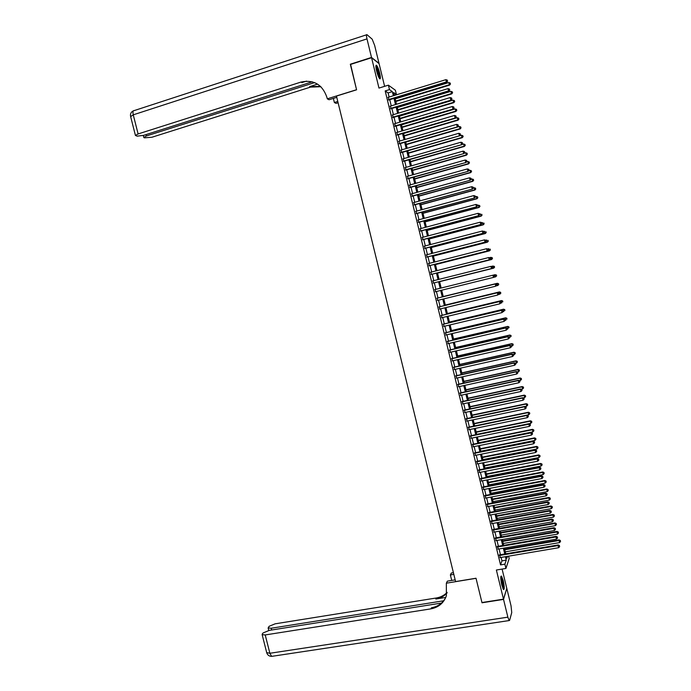 <?xml version="1.0" encoding="UTF-8"?>
<svg xmlns="http://www.w3.org/2000/svg" width="691" height="691" viewBox="0 0 691 691"><rect width="100%" height="100%" fill="white"/><g stroke="black" fill="none" stroke-linecap="round" stroke-linejoin="round"><path stroke-width="1.04" d="M503.221 580.604L501.502 576.069C500.448 575.992 500.543 578.972 501.796 585.009L503.506 589.544C504.56 589.587 504.465 586.607 503.221 580.604M379.705 73.229C378.659 69.212 377.614 66.578 376.569 65.325C375.636 64.816 375.636 66.673 376.578 70.888C377.632 74.922 378.677 77.556 379.713 78.791C380.646 79.292 380.637 77.435 379.705 73.229M508.593 556.169L509.172 558.553L505.933 568.443L504.888 564.176L506.244 560.142L505.415 556.713M384.611 86.332L379.083 63.624L371.577 57.716L350.38 64.479L356.573 89.813L336.457 96.075L455.594 581.58L476.013 578.237L481.955 602.535L503.48 599.157L506.788 588.361L502.098 569.082M389.111 97.051L388.109 92.939L385.181 90.927L389.474 89.605L388.394 85.166L395.382 90.219L396.427 94.52L393.654 92.568L394.354 95.444M394.293 95.177L396.427 94.52M499.662 554.856L500.319 557.568M497.598 546.382L498.254 549.077M495.542 537.909L496.19 540.587M493.478 529.427L494.125 532.087M491.413 520.936L492.052 523.579M489.34 512.446L489.979 515.071M487.276 503.946L487.906 506.555M485.203 495.438L485.833 498.03M483.13 486.93L483.76 489.504M481.066 478.414L481.687 480.971M478.984 469.889L479.606 472.428M476.911 461.363L477.524 463.886M474.838 452.83L475.443 455.326M472.756 444.287L473.361 446.775M470.675 435.736L471.279 438.206M468.593 427.185L469.189 429.638M466.511 418.625L467.107 421.061M464.43 410.065L465.017 412.475M462.348 401.488L462.927 403.89M460.258 392.92L460.837 395.295M458.168 384.334L458.746 386.692M456.077 375.749L456.647 378.089M453.987 367.154L454.557 369.478M451.897 358.551L452.458 360.857M449.798 349.948L450.359 352.237M447.708 341.328L448.26 343.608M445.609 332.716L446.153 334.971M443.51 324.088L444.054 326.325M441.411 315.459L441.946 317.679M439.312 306.821L439.847 309.024M437.204 298.184L437.74 300.36M435.097 289.529L435.624 291.697M432.989 280.857L433.525 283.042M430.873 272.176L431.417 274.379M428.765 263.487L429.31 265.715M426.649 254.798L427.193 257.043M424.533 246.1L425.086 248.371M422.417 237.393L422.97 239.691M420.292 228.686L420.854 231.001M418.176 219.971L418.737 222.303M416.051 211.247L416.621 213.605M413.926 202.515L414.505 204.89M411.801 193.782L412.389 196.184M409.677 185.041L410.264 187.46M407.543 176.291L408.139 178.736M405.418 167.542L406.014 170.003M403.285 158.783L403.89 161.262M401.151 150.016L401.765 152.521M399.018 141.24L399.631 143.771M396.884 132.465L397.498 135.013M394.742 123.68L395.364 126.254M392.6 114.896L393.231 117.479M390.467 106.094L391.097 108.712M385.181 90.927L500.543 564.893L501.951 560.859L501.122 557.43M500.457 554.718L499.057 548.948M498.401 546.253L496.984 540.448M496.337 537.771L494.92 531.949M494.272 529.289L492.847 523.441M492.208 520.798L490.774 514.925M490.135 512.299L488.701 506.408M488.071 503.799L486.628 497.883M485.998 495.292L484.555 489.358M483.933 486.784L482.482 480.815M481.86 478.258L480.4 472.273M479.779 469.733L478.319 463.73M477.706 461.208L476.237 455.17M475.633 452.665L474.156 446.611M473.551 444.123L472.074 438.042M471.469 435.58L469.984 429.474M469.388 427.021L467.902 420.897M467.306 418.461L465.812 412.311M465.224 409.893L463.721 403.717M463.134 401.324L461.631 395.122M461.052 392.747L459.532 386.519M458.962 384.161L457.442 377.917M456.872 375.567L455.343 369.296M454.782 366.973L453.253 360.685M452.691 358.37L451.154 352.056M450.592 349.758L449.046 343.418M448.494 341.147L446.947 334.781M446.403 332.526L444.849 326.143M444.304 323.898L442.741 317.489M442.197 315.269L440.633 308.834M440.098 306.631L438.526 300.17M437.999 297.985L436.418 291.507M435.891 289.339L434.311 282.844M433.784 280.658L432.203 274.18M431.668 271.978L430.096 265.517M429.552 263.288L427.988 256.845M427.435 254.59L425.872 248.164M425.319 245.892L423.764 239.483M423.203 237.186L421.648 230.785M421.087 228.479L419.532 222.087M418.962 219.755L417.416 213.389M416.837 211.031L415.291 204.674M414.712 202.299L413.175 195.959M412.587 193.566L411.05 187.244M410.463 184.825L408.925 178.511M408.338 176.075L406.8 169.779M406.204 167.317L404.676 161.038M404.071 158.559L402.551 152.296M401.937 149.792L400.417 143.538M399.804 141.016L398.284 134.78M397.671 132.231L396.159 126.021M395.528 123.447L394.025 117.245M393.395 114.654L391.883 108.47M391.253 105.853L389.75 99.685M388.325 97.293L388.964 99.927M505.933 568.443L496.38 570.023L503.48 599.157M500.543 564.893L504.888 564.176M371.577 57.716L378.97 88.077L388.394 85.166M506.434 556.54L506.866 558.293L507.514 556.359M395.002 98.087L396.504 104.263M397.135 106.88L398.647 113.074M399.277 115.673L400.78 121.884M401.411 124.458L402.922 130.685M403.544 133.233L405.064 139.478M405.677 142.009L407.198 148.263M407.802 150.776L409.331 157.047M409.936 159.535L411.465 165.823M412.061 168.284L413.598 174.59M414.185 177.034L415.723 183.348M416.31 185.775L417.856 192.107M418.435 194.508L419.981 200.856M420.56 203.24L422.106 209.606M422.676 211.964L424.231 218.339M424.801 220.679L426.356 227.071M426.917 229.386L428.472 235.804M429.033 238.093L430.597 244.519M431.149 246.791L432.713 253.234M433.257 255.489L434.829 261.941M435.373 264.169L436.945 270.639M437.481 272.85L439.061 279.337M439.588 281.531L441.169 288.026M441.696 290.203L443.277 296.689M443.803 298.883L445.384 305.353M445.92 307.555L447.483 313.999M448.027 316.228L449.582 322.645M450.126 324.891L451.681 331.291M452.234 333.546L453.78 339.92M454.341 342.2L455.879 348.549M456.44 350.847L457.978 357.169M458.539 359.484L460.068 365.781M460.638 368.113L462.167 374.392M462.737 376.742L464.257 382.995M464.827 385.362L466.347 391.598M466.926 393.982L468.429 400.184M469.016 402.585L470.519 408.77M471.107 411.197L472.609 417.355M473.197 419.791L474.691 425.924L528.71 414.747L528.192 412.605L474.173 423.808M475.287 428.385L476.773 434.492M477.369 436.962L478.854 443.052M479.459 445.548L480.936 451.612M481.541 454.117L483.009 460.163M483.622 462.685L485.091 468.705M485.704 471.245L487.164 477.239M487.786 479.804L489.237 485.773M489.867 488.356L491.31 494.298M491.94 496.898L493.383 502.823M494.013 505.432L495.447 511.34M496.086 513.966L497.52 519.848M498.159 522.491L499.584 528.347M500.232 531.016L501.649 536.847M502.305 539.524L503.713 545.337M504.37 548.032L505.777 553.819M393.343 95.755L392.341 91.635L389.474 89.605M504.75 553.992L503.342 548.213M502.685 545.51L501.277 539.706M500.621 537.019L499.204 531.189M498.557 528.529L497.14 522.672M496.492 520.029L495.067 514.156M494.428 511.521L492.994 505.622M492.355 503.013L490.912 497.088M490.282 494.497L488.839 488.546M488.209 485.972L486.758 480.003M486.136 477.438L484.685 471.443M484.063 468.904L482.603 462.884M481.99 460.361L480.521 454.324M479.908 451.819L478.431 445.755M477.827 443.259L476.349 437.178M475.745 434.699L474.259 428.593M473.663 426.14L472.178 420.007M471.582 417.563L470.087 411.413M469.5 408.986L467.997 402.81M467.41 400.409L465.898 394.198M465.319 391.814L463.808 385.587M463.229 383.22L461.709 376.966M461.139 374.626L459.619 368.346M459.049 366.014L457.52 359.717M456.958 357.402L455.421 351.08M454.859 348.782L453.313 342.434M452.76 340.153L451.214 333.788M450.662 331.525L449.107 325.133M448.563 322.887L447.008 316.469M446.464 314.25L444.9 307.806M444.365 305.595L442.784 299.125M442.257 296.94L440.677 290.453M440.15 288.277L438.569 281.781M438.042 279.596L436.462 273.109M435.926 270.898L434.354 264.428M433.81 262.2L432.238 255.748M431.694 253.493L430.13 247.058M429.577 244.787L428.014 238.36M427.453 236.072L425.898 229.662M425.336 227.348L423.782 220.956M423.212 218.615L421.665 212.241M421.087 209.883L419.541 203.517M418.962 201.141L417.424 194.793M416.837 192.392L415.3 186.06M414.712 183.633L413.175 177.319M412.579 174.875L411.05 168.578M410.445 166.108L408.917 159.82M408.312 157.332L406.792 151.07M406.178 148.556L404.658 142.303M404.045 139.772L402.525 133.536M401.912 130.979L400.391 124.76M399.769 122.186L398.258 115.976M397.627 113.384L396.124 107.191M395.485 104.574L393.982 98.39M388.109 92.939L392.341 91.635M501.951 560.859L506.244 560.142M388.584 100.04L446.766 82.272L446.403 81.918L388.48 99.608M447.492 81.002L447.276 80.104L447.492 81.002L446.403 81.918L445.859 79.672L387.945 97.405M446.766 82.272L447.638 81.149M447.276 80.104L445.859 79.672M395.822 101.482L449.608 85.114L448.727 82.566L395.2 98.899M395.727 101.067L449.262 84.768L450.472 84.008L450.117 82.989L450.333 83.87M448.727 82.566L450.117 82.989M450.472 84.008L449.608 85.114M375.861 66.301L377.934 70.223C379.247 74.378 379.679 77.038 379.247 78.187M378.849 77.478L377.485 70.499L375.904 67.122M379.661 78.748C379.869 76.951 379.316 74.006 378.003 69.912L375.921 65.593M500.794 576.968L501.683 578.445C503.143 583.256 503.601 586.719 503.048 588.836M502.711 588.067C502.91 585.527 502.426 582.453 501.269 578.842L500.759 577.788M503.402 589.423C503.748 586.443 503.169 582.565 501.657 577.788L500.906 576.303M350.596 64.41L356.556 89.718L327.292 98.83L326.921 97.345C322.395 84.509 313.74 79.422 300.974 82.074L138.114 133.95L135.427 135.445L137.12 136.17L143.806 135.306L312.272 81.806M336.767 97.345L329.046 99.746L327.292 98.83M338.089 102.752L336.042 103.382L334.375 102.51L333.364 98.407M300.974 82.074L301.924 82.575L306.493 81.123M371.508 57.448L379.014 63.365L374.643 45.39L372.19 39.188L366.973 34.662C366.273 34.308 366.282 35.716 366.99 38.886L371.508 57.448L350.32 64.22M337.778 101.456L334.375 102.51M314.621 82.609L146.457 135.937L143.78 137.414L144.315 137.846L151.951 137.241L310.492 87.118L320.883 86.721M320.503 86.366L309.594 86.643L317.549 84.121M503.54 599.408L482.016 602.785L476.03 578.315L446.343 583.187L446.369 595.815C443.752 603.036 438.604 607.389 430.916 608.857L265.223 634.943L269.87 653.271L507.868 617.158L503.54 599.408L506.702 588.628M453.832 574.385L450.377 574.964L451.724 580.423M450.377 574.964L451.335 573.012L453.408 572.666M446.343 583.187L447.345 581.148L455.17 579.853M443.639 600.79L271.209 628.24L268.143 627.946L269.145 626.288L275.148 623.818L436.341 597.983C440.608 597.266 444.201 595.4 447.137 592.386M447.051 592.973C444.063 596.238 440.322 598.251 435.831 599.011L445.773 597.421M507.868 617.158L509.146 620.561L509.63 620.328L511.746 612.572L511.038 605.817L506.848 588.611M441.497 603.062L269.3 630.373L263.176 632.904L262.364 633.811L262.139 634.632L265.223 634.943M445.686 597.62C442.646 603.226 437.904 606.612 431.46 607.769L430.916 608.857M390.726 108.824L448.917 91.212L448.554 90.867L390.622 108.409M449.642 89.951L449.426 89.061L449.642 89.951L448.554 90.867L448.018 88.629L390.087 106.207M448.917 91.212L449.789 90.089M449.426 89.061L448.018 88.629M392.859 117.6L451.068 100.135L392.764 117.202M451.802 98.899L451.586 98.001L451.802 98.899L450.713 99.815L450.169 97.578L392.229 115.008M451.068 100.135L451.94 99.029M451.586 98.001L450.169 97.578M394.993 126.367L453.21 109.057L394.898 125.987M453.952 107.831L453.737 106.941L453.952 107.831L452.864 108.755L452.329 106.518L394.362 123.793M453.21 109.057L454.091 107.96M453.737 106.941L452.329 106.518M397.126 135.125L455.36 117.971L397.04 134.771M456.103 116.762L455.887 115.872L456.103 116.762L455.015 117.686L454.479 115.457L396.504 132.577M455.36 117.971L456.241 116.883M455.887 115.872L454.479 115.457M397.93 110.119L451.724 93.898L450.852 91.367L397.299 107.563M397.826 109.722L451.378 93.561L452.588 92.801L452.234 91.782L452.45 92.663M450.852 91.367L452.234 91.782M452.588 92.801L451.724 93.898M400.02 118.757L453.832 102.665L452.968 100.16L399.407 116.218M399.934 118.377L453.495 102.354L454.695 101.577L454.35 100.575L454.566 101.456M452.968 100.16L454.35 100.575M454.695 101.577L453.832 102.665M402.119 127.386L455.948 111.432L455.084 108.945L401.506 124.864M402.032 127.023L455.611 111.139L456.811 110.353L456.466 109.359L456.673 110.232M455.084 108.945L456.466 109.359M456.811 110.353L455.948 111.432M404.218 136.006L458.055 120.191L457.192 117.72L403.604 133.501M404.131 135.661L457.718 119.914L458.919 119.12L458.582 118.135L458.789 119.007M457.192 117.72L458.582 118.135M458.919 119.12L458.055 120.191M399.251 143.883L457.502 126.876L399.173 143.547M458.254 125.693L458.038 124.795L458.254 125.693L457.166 126.617L456.63 124.38L398.638 141.353M457.502 126.876L458.383 125.797M458.038 124.795L456.63 124.38M406.308 144.618L460.163 128.941L459.308 126.496L405.712 142.139M406.23 144.298L459.835 128.69L461.027 127.887L460.69 126.902L460.897 127.783M459.308 126.496L460.69 126.902M461.027 127.887L460.163 128.941M408.329 152.927L461.942 137.457L461.415 135.263L401.307 152.314M460.396 134.607L460.189 133.717L460.396 134.607L459.316 135.531L458.781 133.303L400.771 150.128M460.534 134.71L459.645 135.781L401.385 152.633M460.189 133.717L458.781 133.303M408.407 153.229L462.27 137.69L463.134 136.637L462.797 135.669L463.013 136.542M461.415 135.263L462.797 135.669M463.134 136.637L462.27 137.69M403.509 161.374L461.787 144.669L403.44 161.081M462.547 143.521L462.331 142.631L462.547 143.521L461.458 144.445L460.923 142.225L402.905 158.887M461.787 144.669L462.676 143.607M462.331 142.631L460.923 142.225M410.497 161.832L464.369 146.432L463.523 144.022L461.959 144.479M410.428 161.547L464.05 146.216L465.242 145.386L464.905 144.428L465.121 145.3M463.523 144.022L464.905 144.428M465.242 145.386L464.369 146.432M405.634 170.107L463.929 153.557L405.574 169.839M464.689 152.426L464.473 151.536L464.689 152.426L463.609 153.359L463.074 151.13L405.038 167.645M463.929 153.557L464.818 152.512M464.473 151.536L463.074 151.13M412.587 170.427L466.477 155.164L465.639 152.78L464.257 153.169M412.518 170.167L466.166 154.965L467.349 154.128L467.012 153.177L467.228 154.05M465.639 152.78L467.012 153.177M467.349 154.128L466.477 155.164M407.759 178.839L466.071 162.445L407.699 178.589M466.831 161.323L466.615 160.433L466.831 161.323L465.751 162.255L465.216 160.036L407.172 176.404M466.071 162.445L466.961 161.4M466.615 160.433L465.216 160.036M414.669 179.021L468.576 163.897L467.738 161.53L466.572 161.858M414.617 178.779L468.265 163.715L469.457 162.869L469.12 161.919L469.327 162.8M467.738 161.53L469.12 161.919M469.457 162.869L468.576 163.897M409.884 187.563L468.204 171.316L409.832 187.33M468.973 170.219L468.757 169.33L468.973 170.219L467.893 171.152L467.358 168.932L409.297 185.145M468.204 171.316L469.103 170.288M468.757 169.33L467.358 168.932M416.759 187.606L470.675 172.62L469.845 170.271L468.878 170.539M416.708 187.382L470.372 172.456L471.556 171.601L471.227 170.66L471.435 171.532M469.845 170.271L471.227 170.66M471.556 171.601L470.675 172.62M412.009 196.287L470.346 180.187L411.957 196.071M471.115 179.107L470.899 178.218L471.115 179.107L470.035 180.04L469.5 177.82L411.421 193.886M470.346 180.187L471.236 179.168M470.899 178.218L469.5 177.82M418.841 196.184L472.774 181.336L471.953 179.012L471.193 179.219M418.798 195.976L472.48 181.189L473.655 180.325L473.326 179.392L473.534 180.265M471.953 179.012L473.326 179.392M473.655 180.325L472.774 181.336M414.125 204.994L472.48 189.049L414.082 204.804M473.257 187.987L473.041 187.097L473.257 187.987L472.178 188.928L471.642 186.708L413.546 202.618M472.48 189.049L473.378 188.038M473.041 187.097L471.642 186.708M420.931 204.761L474.872 190.042L474.052 187.736L473.352 187.935M420.879 204.571L474.579 189.921L475.753 189.049L475.425 188.125L475.633 188.997M474.052 187.736L475.425 188.125M475.753 189.049L474.872 190.042M416.25 213.7L474.613 197.911L416.207 213.528M475.391 196.857L475.175 195.968L475.391 196.857L474.311 197.799L473.776 195.588L415.671 211.351M474.613 197.911L475.512 196.9M475.175 195.968L473.776 195.588M423.013 213.329L476.971 198.749L476.151 196.46L475.451 196.65M422.97 213.156L476.678 198.645L477.852 197.756L477.524 196.84L477.74 197.712M476.151 196.46L477.524 196.84M477.852 197.756L476.971 198.749M418.366 222.407L476.747 206.756L418.323 222.252M477.524 205.728L477.308 204.838L477.524 205.728L476.453 206.669L475.918 204.458L417.796 220.066M476.747 206.756L477.645 205.763M477.308 204.838L475.918 204.458M425.095 221.889L479.062 207.447L478.25 205.184L477.55 205.374M425.06 221.742L478.777 207.36L479.951 206.462L479.623 205.555L479.83 206.428M478.25 205.184L479.623 205.555M479.951 206.462L479.062 207.447M420.482 231.096L478.872 215.601L420.448 230.967M479.658 214.59L478.587 215.532L478.051 213.32L479.563 213.726L479.658 214.59L479.563 213.726M419.912 228.79L478.051 213.32L479.442 213.7M478.872 215.601L479.779 214.616M427.176 230.44L481.152 216.136L480.349 213.89L479.649 214.08M427.142 230.31L480.876 216.067L482.042 215.169L481.722 214.27L481.929 215.143M482.042 215.169L481.152 216.136M422.59 239.786L481.005 224.445L422.564 239.673M481.791 223.443L480.72 224.394L480.185 222.182L481.696 222.58L481.791 223.443L481.696 222.58M422.037 237.497L480.185 222.182L481.575 222.554M481.005 224.445L481.903 223.461M429.249 238.991L483.242 224.825L482.448 222.597L481.739 222.787M429.223 238.879L482.966 224.774L484.132 223.858L483.812 222.968L484.028 223.841M484.132 223.858L483.242 224.825M424.706 248.466L483.13 233.273L424.68 248.371M483.925 232.288L482.845 233.247L482.318 231.036L483.821 231.416L483.925 232.288L483.821 231.416M424.153 246.195L482.318 231.036L483.709 231.407M483.13 233.273L484.037 232.306M431.331 247.533L485.332 233.506L484.538 231.304L483.838 231.485M431.305 247.447L485.065 233.472L486.222 232.547L485.911 231.666L486.118 232.539M486.222 232.547L485.332 233.506M426.813 257.147L485.255 242.1L426.796 257.069M486.049 241.133L484.978 242.092L484.443 239.881L485.946 240.252L486.049 241.133L485.946 240.252M426.269 254.893L484.443 239.881L485.842 240.252M485.255 242.1L486.162 241.142M433.404 256.076L487.423 242.178L486.637 239.993L485.799 240.209M433.387 256.007L487.155 242.17L488.312 241.228L488.001 240.356L488.209 241.228M488.312 241.228L487.423 242.178M428.93 265.81L487.38 250.919L428.912 265.759M488.183 249.969L487.112 250.928L486.576 248.717L488.071 249.08L488.183 249.969L488.071 249.08M428.385 263.591L486.576 248.717L487.967 249.088M487.38 250.919L488.287 249.969M435.477 264.61L489.513 250.842L488.727 248.682L487.656 248.959M435.46 264.558L489.245 250.85L490.403 249.909L490.092 249.045L490.299 249.909M490.403 249.909L489.513 250.842M431.037 274.482L489.504 259.73L431.029 274.439M490.308 258.797L489.237 259.756L488.701 257.553L490.195 257.907L490.308 258.797L490.195 257.907M430.502 272.271L488.701 257.553L490.092 257.916M489.504 259.73L490.411 258.788M492.389 258.589L492.182 257.726L492.389 258.589L491.336 259.531L437.541 273.1L491.595 259.505L490.817 257.363L489.513 257.691M492.182 257.726L490.817 257.363L492.286 257.708M492.493 258.581L491.595 259.505M492.433 267.624L491.361 268.583L433.136 283.12L491.621 268.54L490.826 266.38L492.32 266.726L492.433 267.624L492.32 266.726M432.609 280.952L490.826 266.38L492.217 266.743M491.621 268.54L492.536 267.607M439.623 281.652L493.676 268.16L492.908 266.044L491.37 266.424M439.614 281.643L493.426 268.212L494.575 267.244L494.272 266.398L494.48 267.262M494.272 266.398L492.908 266.044L494.367 266.38M494.575 267.244L493.676 268.16M494.652 276.417L494.341 275.562L494.652 276.417L493.745 277.341L435.252 291.792M494.557 276.443L493.486 277.402L492.951 275.199L494.445 275.536M434.717 289.624L492.951 275.199L494.341 275.562M493.771 277.307L495.516 276.875L494.989 274.707L493.236 275.148M496.665 275.899L495.516 276.875L496.665 275.899L496.354 275.061L496.561 275.925M496.354 275.061L494.989 274.707L496.458 275.035M496.777 285.219L496.561 284.338L496.777 285.219L495.611 286.221L437.36 300.455M496.674 285.253L495.611 286.221L495.335 283.932L436.824 298.27M436.833 298.287L495.076 284.018L496.466 284.372M496.561 284.338L495.335 283.932M497.321 283.293L443.242 296.551L497.321 283.293L498.539 283.69L498.652 284.588L498.539 283.69M496.086 285.91L497.598 285.538L497.079 283.37L498.436 283.725M498.747 284.554L497.84 285.452L498.652 284.588M498.893 294.012L498.686 293.131L498.893 294.012L497.727 295.022L439.467 309.119M498.798 294.055L497.727 295.022L497.451 292.725L438.932 306.916M438.94 306.951L497.2 292.829L498.582 293.174M498.686 293.131L497.451 292.725M499.403 291.93L445.306 305.059L499.403 291.93L500.621 292.336L500.733 293.243L500.621 292.336M498.401 294.504L499.688 294.193L499.161 292.034L500.526 292.379M500.828 293.2L499.921 294.09L500.733 293.243M501.01 302.805L500.802 301.924L501.01 302.805L499.852 303.824L441.566 317.774M500.915 302.857L499.852 303.824L499.567 301.509L441.031 315.554M441.048 315.606L499.317 301.63L500.707 301.976M500.802 301.924L499.567 301.509M500.716 303.099L501.77 302.848L501.485 300.568L447.371 313.559M502.607 301.026L502.815 301.889L502.694 300.974L501.243 300.68L447.388 313.61M501.485 300.568L502.694 300.974M503.126 311.589L502.918 310.708L503.126 311.589L501.968 312.617L443.674 326.42M503.031 311.65L501.968 312.617L501.675 310.285L443.13 324.183M443.147 324.252L501.441 310.423L502.823 310.769M502.918 310.708L501.675 310.285M503.031 311.684L503.851 311.486L503.558 309.197L449.435 322.049M504.689 309.663L504.896 310.527L504.775 309.611L503.324 309.326L449.461 322.118M503.558 309.197L504.775 309.611M505.242 320.365L505.026 319.492L505.242 320.365L504.085 321.41L445.781 335.057M505.147 320.434L504.085 321.41L503.791 319.052L445.229 332.803M445.254 332.898L503.558 319.216L504.94 319.553M505.026 319.492L503.791 319.052M505.225 320.296L505.924 320.123L505.639 317.817L451.499 330.531M506.762 318.301L506.969 319.164L506.857 318.24L505.406 317.964L451.525 330.626M505.639 317.817L506.857 318.24M507.349 329.141L507.142 328.26L507.349 329.141L506.201 330.194L447.88 343.695M507.263 329.21L506.201 330.194L505.898 327.819L447.327 341.423M447.353 341.535L505.674 328L507.047 328.337M507.142 328.26L505.898 327.819M507.298 328.925L508.006 328.761L507.712 326.428L453.564 339.013M508.844 326.929L509.051 327.793L508.93 326.86L507.488 326.601L453.59 339.126M507.712 326.428L508.93 326.86M509.466 337.908L509.25 337.027L509.466 337.908L508.317 338.97L449.979 352.324M509.371 337.985L508.317 338.97L508.015 336.577L449.418 350.035M449.452 350.164L507.781 336.776L509.163 337.104M509.25 337.027L508.015 336.577M509.379 337.545L510.079 337.381L509.785 335.04L455.628 347.495M510.917 335.558L511.124 336.422L511.003 335.481L509.561 335.23L455.654 347.625M509.785 335.04L511.003 335.481M451.551 358.793L509.898 345.543L510.424 347.737L452.078 360.944M451.517 358.638L510.122 345.327L511.271 345.88L511.487 346.752L511.271 345.88M511.366 345.794L510.122 345.327M510.424 347.737L511.487 346.752M511.452 346.165L512.161 346.001L511.85 343.643L457.684 355.96M512.99 344.178L513.197 345.034L513.076 344.092L511.642 343.85L457.718 356.107M513.197 345.034L512.161 346.001M511.85 343.643L513.076 344.092M453.65 367.413L512.014 354.31L512.541 356.504L454.177 369.564M453.607 367.232L512.23 354.077L513.387 354.638L513.594 355.511L513.387 354.638M513.473 354.543L512.23 354.077M512.541 356.504L513.594 355.511M513.525 354.777L514.234 354.621L513.923 352.237L459.74 364.425M515.063 352.79L515.27 353.645L515.149 352.695L513.715 352.462L459.783 364.589M515.27 353.645L514.234 354.621M513.923 352.237L515.149 352.695M455.749 376.025L514.121 363.069L514.648 365.254L456.267 378.176M455.697 375.826L514.329 362.818L515.495 363.397L515.702 364.269L515.495 363.397M515.581 363.293L514.329 362.818M514.648 365.254L515.702 364.269M515.598 363.38L516.307 363.224L515.996 360.832L461.795 372.881M517.136 361.393L517.343 362.257L517.222 361.298L515.788 361.073L461.838 373.071M517.343 362.257L516.307 363.224M515.996 360.832L517.222 361.298M457.839 384.628L516.229 371.818L516.756 374.012L458.366 386.779M457.788 384.421L516.436 371.551L517.602 372.147L517.809 373.019L517.602 372.147M517.68 372.034L516.436 371.551M516.756 374.012L517.809 373.019M517.594 372L518.38 371.827L518.06 369.417L463.851 381.337M519.209 369.996L519.416 370.851L519.287 369.892L517.861 369.676L463.903 381.544M519.416 370.851L518.38 371.827M518.06 369.417L519.287 369.892M459.93 393.231L518.336 380.568L518.863 382.754L460.456 395.382M459.878 392.998L518.535 380.275L519.71 380.888L519.917 381.76L519.71 380.888M519.787 380.767L518.535 380.275M518.863 382.754L519.917 381.76M519.451 380.637L520.444 380.421L520.124 377.994L465.907 389.784M521.273 378.59L521.48 379.445L521.351 378.478L519.926 378.279L465.959 390.009M521.48 379.445L520.444 380.421M520.124 377.994L521.351 378.478M462.029 401.825L520.435 389.309L520.962 391.495L462.547 403.967M461.968 401.575L520.634 388.998L521.809 389.62L522.016 390.493L521.809 389.62M521.886 389.499L520.634 388.998M520.962 391.495L522.016 390.493M521.316 389.266L522.517 389.016L522.189 386.571L467.954 398.223M523.346 387.176L523.553 388.04L523.415 387.055L521.999 386.865L468.014 398.465M523.553 388.04L522.517 389.016M522.189 386.571L523.415 387.055M464.119 410.411L522.543 398.042L523.07 400.227L464.637 412.562M464.05 410.143L522.733 397.714L523.916 398.353L524.123 399.225L523.916 398.353M523.985 398.223L522.733 397.714M523.07 400.227L524.123 399.225M523.182 397.895L524.581 397.601L524.253 395.131L470.01 406.654M525.41 395.762L525.618 396.617L525.48 395.632L524.063 395.451L470.07 406.921M525.618 396.617L524.581 397.601M524.253 395.131L525.48 395.632M466.2 418.996L524.642 406.774L525.169 408.951L466.727 421.139M466.131 418.703L524.832 406.42L526.015 407.077L526.222 407.949L526.015 407.077M526.084 406.939L524.832 406.42M525.169 408.951L526.222 407.949M525.048 406.507L526.646 406.178L526.309 403.699L472.057 415.084M527.475 404.339L527.682 405.194L527.544 404.2L526.127 404.036L472.126 415.369M527.682 405.194L526.646 406.178M526.309 403.699L527.544 404.2M468.291 427.574L526.749 415.49L527.268 417.675L468.809 429.716M468.213 427.263L526.931 415.127L528.321 416.673L528.114 415.801M528.183 415.654L526.931 415.127M527.268 417.675L528.321 416.673M529.539 412.907L529.747 413.762L529.608 412.769L528.373 412.251L474.104 423.514M529.747 413.762L528.71 414.747M528.373 412.251L529.608 412.769M470.372 436.142L528.848 424.205L529.366 426.382L470.899 438.284M470.295 435.814L529.021 423.825L530.42 425.38L530.213 424.507M530.282 424.352L529.021 423.825M529.366 426.382L530.42 425.38M476.738 434.354L530.774 423.315L530.429 420.802L476.151 431.927M531.595 421.467L531.802 422.331L531.664 421.32L530.256 421.173L476.229 432.246M531.802 422.331L530.774 423.315M530.429 420.802L531.664 421.32M472.463 444.71L530.947 432.92L531.465 435.097L472.981 446.844M472.376 444.365L531.12 432.514L532.519 434.086L532.303 433.214M532.372 433.05L531.12 432.514M531.465 435.097L532.519 434.086M478.785 442.784L532.83 431.875L532.485 429.344L478.189 440.34M533.659 430.027L533.867 430.882L533.728 429.871L532.32 429.733L478.276 440.677M533.867 430.882L532.83 431.875M532.485 429.344L533.728 429.871M474.544 453.27L533.037 441.618L533.564 443.795L475.062 455.404M474.458 452.899L533.21 441.195L534.609 442.784L534.402 441.912M534.471 441.748L533.21 441.195M533.564 443.795L534.609 442.784M480.832 451.206L534.894 440.426L534.54 437.887L480.236 448.744M535.715 438.586L535.922 439.441L535.784 438.422L534.376 438.293L480.323 449.098M535.922 439.441L534.894 440.426M534.54 437.887L535.784 438.422M476.626 461.821L535.136 450.316L535.655 452.493L477.144 463.955M476.531 461.433L535.3 449.876L536.708 451.482L536.492 450.61M536.562 450.437L535.3 449.876M535.655 452.493L536.708 451.482M482.879 459.619L536.95 448.977L536.596 446.412L482.275 457.148M537.779 447.129L537.978 447.984L537.84 446.956L536.441 446.844L482.37 457.52M537.978 447.984L536.95 448.977M536.596 446.412L537.84 446.956M478.708 470.364L537.227 459.005L537.753 461.182L479.226 472.506M478.604 469.966L537.391 458.548L538.799 460.163L538.591 459.299M538.652 459.109L537.391 458.548M537.753 461.182L538.799 460.163M484.927 468.032L539.006 457.52L538.652 454.937L484.322 465.544M539.835 455.671L540.034 456.526L539.896 455.49L538.496 455.386L484.417 465.933M540.034 456.526L539.006 457.52M538.652 454.937L539.896 455.49M480.781 478.906L539.317 467.695L539.844 469.863L481.299 481.04M480.677 478.483L539.472 467.211L539.317 467.695L540.682 467.98L540.889 468.843L540.682 467.98M540.742 467.79L539.472 467.211M539.844 469.863L540.889 468.843M486.965 476.436L541.062 466.054L540.699 463.462L486.36 473.931M541.882 464.205L542.09 465.06L541.943 464.015L540.552 463.92L486.455 474.337M542.09 465.06L541.062 466.054M540.699 463.462L541.943 464.015M482.862 487.44L541.407 476.375L541.934 478.543L483.38 489.573M482.75 487L541.563 475.874L541.407 476.375L542.772 476.652L542.979 477.524L542.772 476.652M542.824 476.453L541.563 475.874M541.934 478.543L542.979 477.524M489.012 484.84L543.117 474.587L542.755 471.97L488.399 482.309M543.938 472.73L544.145 473.585L543.998 472.54L542.608 472.454L488.502 482.741M544.145 473.585L543.117 474.587M542.755 471.97L543.998 472.54M484.935 495.974L543.497 485.047L544.024 487.215L485.453 498.107M484.823 495.516L543.644 484.529L543.497 485.047L544.853 485.324L545.061 486.188L544.853 485.324M544.914 485.117L543.644 484.529M544.024 487.215L545.061 486.188M491.051 493.236L545.173 483.113L544.802 480.478L490.429 490.688M545.994 481.256L546.192 482.111L546.045 481.057L544.655 480.979L490.541 491.137M546.192 482.111L545.173 483.113M544.802 480.478L546.045 481.057M487.008 504.499L545.588 493.711L546.106 495.879L487.526 506.624M486.896 504.015L545.726 493.175L545.588 493.711L546.944 493.987L547.151 494.851L546.944 493.987M546.996 493.771L545.726 493.175M546.106 495.879L547.151 494.851M493.089 501.623L547.22 491.629L546.849 488.986L492.467 499.066M548.041 489.772L548.248 490.627L548.093 489.565L546.711 489.504L492.579 499.524M548.248 490.627L547.22 491.629M546.849 488.986L548.093 489.565M489.081 513.016L547.669 502.374L548.196 504.534L489.599 515.14M488.96 512.515L547.808 501.821L547.669 502.374L549.025 502.642L549.233 503.506L549.025 502.642M549.077 502.426L547.808 501.821M548.196 504.534L549.233 503.506M495.127 510.001L549.267 500.146L548.896 497.485L494.497 507.427M550.088 498.289L550.295 499.135L550.14 498.073L548.758 498.012L494.618 507.911M550.295 499.135L549.267 500.146M548.896 497.485L550.14 498.073M491.154 521.524L549.76 511.029L550.278 513.188L491.672 523.648M491.025 521.005L549.889 510.459L549.76 511.029L551.107 511.297L551.314 512.161L551.107 511.297M551.159 511.064L549.889 510.459M550.278 513.188L551.314 512.161M497.166 518.38L551.323 508.654L550.934 505.967L496.535 515.788M552.135 506.788L552.342 507.643L552.187 506.572L550.805 506.52L496.656 516.289M552.342 507.643L551.323 508.654M550.934 505.967L552.187 506.572M493.227 530.032L551.841 519.675L552.359 521.835L493.737 532.156M493.098 529.496L551.971 519.088L551.841 519.675L553.189 519.943L553.396 520.807L553.189 519.943M553.241 519.701L551.971 519.088M552.359 521.835L553.396 520.807M499.196 526.758L553.37 517.153L552.981 514.458L498.565 524.141M554.182 515.287L554.389 516.142L554.234 515.063L552.852 515.028L498.686 524.659M554.389 516.142L553.37 517.153M552.981 514.458L554.234 515.063M495.292 538.531L553.923 528.313L554.441 530.472L495.81 540.656M495.153 537.978L554.044 527.708L553.923 528.313L555.27 528.58L555.478 529.444L555.27 528.58M555.322 528.339L554.044 527.708M554.441 530.472L555.478 529.444M501.234 535.119L555.409 525.644L555.02 522.932L500.595 532.493M556.229 523.787L556.436 524.633L556.272 523.545L554.899 523.519L500.725 533.029M556.436 524.633L555.409 525.644M555.02 522.932L556.272 523.545M497.356 547.022L556.005 536.95L556.523 539.11L497.874 549.146M497.218 546.451L556.117 536.328L556.005 536.95L557.352 537.209L557.559 538.073L557.352 537.209M557.395 536.959L556.117 536.328M556.523 539.11L557.559 538.073M503.264 543.48L557.456 534.134L557.058 531.405L502.625 540.837M558.268 532.269L558.475 533.124L558.319 532.027L556.946 532.018L502.754 541.39M558.475 533.124L557.456 534.134M557.058 531.405L558.319 532.027M499.429 555.512L558.078 545.579L558.596 547.738L499.938 557.628M499.282 554.916L558.198 544.94L558.078 545.579L559.425 545.838L559.632 546.702L559.425 545.838M559.477 545.579L558.198 544.94M558.596 547.738L559.632 546.702M505.294 551.833L559.503 542.616L559.097 539.878L504.646 549.172M560.315 540.751L560.513 541.597L560.358 540.5L558.984 540.5L504.784 549.751M560.513 541.597L559.503 542.616M559.097 539.878L560.358 540.5M366.99 38.886L133.259 114.836C132.646 111.864 133 110.439 134.339 110.543L366.506 34.818M309.594 86.643L310.492 87.118M130.642 116.624L133.259 114.836L138.114 133.95M146.112 134.572L146.457 135.937M435.831 599.011L436.341 597.983M271.209 628.24L271.649 630.002M272.53 656.234L271.632 656.372L269.87 653.271L266.7 652.615M143.287 135.462L143.78 137.414M133.363 110.845C131.048 111.985 130.124 113.834 130.59 116.399L135.427 135.445M268.143 627.946L268.782 630.46M262.139 634.632L266.769 652.9C267.616 655.172 269.24 656.32 271.632 656.372L509.146 620.561"/></g></svg>
